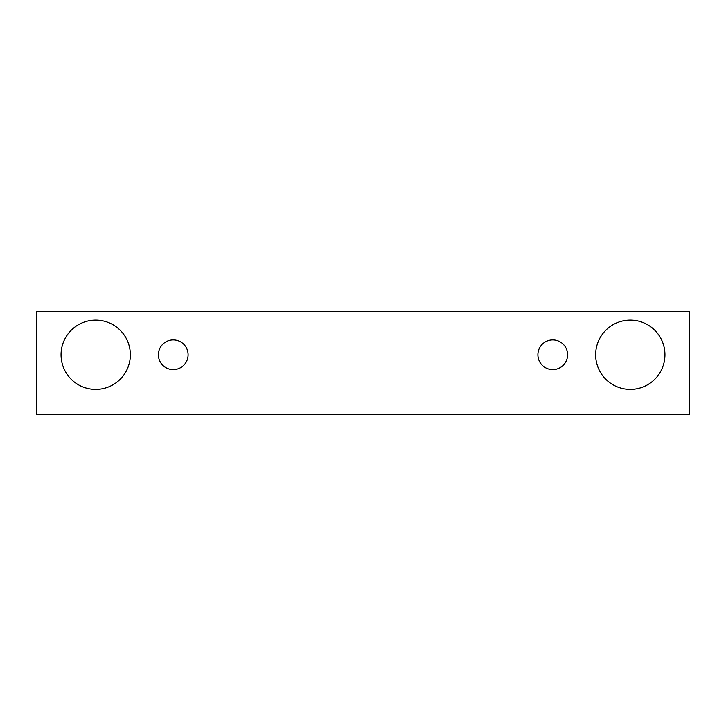 <?xml version="1.0" encoding="UTF-8"?>
<svg xmlns="http://www.w3.org/2000/svg" width="726" height="726" viewBox="0 0 726 726"><rect width="100%" height="100%" fill="white"/><g stroke="black" fill="none" stroke-linecap="round" stroke-linejoin="round"><path stroke-width="1.09" d="M173.251 369.598A14.847 14.847 0 0 1 160.392 347.327A14.847 14.847 0 0 1 186.11 347.327A14.847 14.847 0 0 1 173.251 369.598M689.7 414.147L689.7 311.853L36.3 311.853L36.3 414.147L689.7 414.147M95.696 389.399A34.648 34.648 0 0 1 65.694 337.427A34.648 34.648 0 0 1 125.707 337.427A34.648 34.648 0 0 1 95.696 389.399M630.304 389.399A34.648 34.648 0 0 1 600.293 337.427A34.648 34.648 0 0 1 660.306 337.427A34.648 34.648 0 0 1 630.304 389.399M552.749 369.598A14.847 14.847 0 0 1 539.89 347.327A14.847 14.847 0 0 1 565.608 347.327A14.847 14.847 0 0 1 552.749 369.598"/></g></svg>
